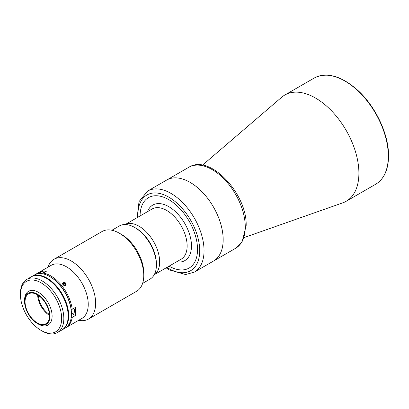 <?xml version="1.0" encoding="UTF-8"?>
<svg xmlns="http://www.w3.org/2000/svg" width="409" height="409" viewBox="0 0 409 409"><rect width="100%" height="100%" fill="white"/><g stroke="black" fill="none" stroke-linecap="round" stroke-linejoin="round"><path stroke-width="0.61" d="M71.427 314.286L73.697 312.972A4.218 2.434 -120 0 0 74.571 311.039A4.218 2.434 -120 0 0 73.819 308.325M71.36 311.54A4.218 2.434 60 0 1 71.534 312.793A4.218 2.434 60 0 1 71.427 313.652M244.224 237.527L342.716 202.864A61.35 35.425 -120 0 0 346.193 201.269A61.35 35.425 -120 0 0 358.903 173.186A61.35 35.425 -120 0 0 332.118 111.442A61.35 35.425 -120 0 0 284.843 95.006A61.35 35.425 -120 0 0 281.719 97.219L202.455 165.185M213.478 261.065A46.779 27.009 -120 0 0 223.166 239.654A46.779 27.009 -120 0 0 202.746 192.573A46.779 27.009 -120 0 0 166.698 180.042A46.779 27.009 60 0 1 190.088 182.358A46.779 27.009 60 0 1 220.65 223.58A46.779 27.009 60 0 1 213.478 261.065L235.569 248.314A46.779 27.009 -120 0 0 245.262 226.898A46.779 27.009 -120 0 0 224.838 179.817A46.779 27.009 -120 0 0 188.789 167.286L147.577 191.08A46.779 27.009 60 0 1 170.967 193.396A46.779 27.009 60 0 1 201.53 234.618A46.779 27.009 60 0 1 194.357 272.108L213.478 261.065M169.055 266.167A40.644 23.466 -120 0 0 189.127 268.043M148.482 197.639A40.644 23.466 -120 0 0 140.067 215.957A40.644 23.466 60 0 1 148.477 197.644A40.644 23.466 60 0 1 168.799 199.658A40.644 23.466 60 0 1 195.349 235.477A40.644 23.466 60 0 1 189.122 268.043A40.644 23.466 60 0 1 169.045 266.177M142.608 283.386L150.047 279.091A30.675 17.71 -120 0 0 156.402 265.047A30.675 17.71 -120 0 0 134.709 227.481L134.709 227.481A30.675 17.71 -120 0 0 119.372 225.957L111.928 230.257M135.793 228.104L134.709 227.481L135.793 228.104A29.141 16.825 60 0 1 156.402 263.795L156.402 265.047M124.96 224.521A29.141 16.825 60 0 1 139.05 226.228A29.141 16.825 60 0 1 157.956 251.474A29.141 16.825 60 0 1 154.086 274.971M37.26 322.875A17.255 9.964 -120 0 0 45.89 323.729A17.255 9.964 -120 0 0 48.533 309.904A17.255 9.964 -120 0 0 37.26 294.7A17.255 9.964 -120 0 0 28.635 293.841A17.255 9.964 -120 0 0 25.987 307.67A17.255 9.964 -120 0 0 37.26 322.875M38.344 324.066L37.26 323.437A17.945 10.363 -120 0 0 49.949 316.111A17.945 10.363 -120 0 0 37.26 294.132A17.945 10.363 -120 0 0 24.571 301.459A17.945 10.363 -120 0 0 37.26 323.437L38.344 324.066A19.479 11.247 -120 0 0 48.083 325.032A19.479 11.247 -120 0 0 51.069 309.424A19.479 11.247 -120 0 0 38.344 292.256A19.479 11.247 -120 0 0 28.604 291.29A19.479 11.247 -120 0 0 24.571 300.206L24.571 301.459M62.086 329.869A30.675 17.71 -120 0 0 62.362 329.72L65.072 328.151A30.675 17.71 -120 0 0 71.427 314.112L71.427 313.483A29.908 17.27 60 0 0 50.276 276.852L49.734 276.54A30.675 17.71 -120 0 0 34.397 275.022L31.682 276.586A30.675 17.71 -120 0 0 31.416 276.745M62.362 329.72A30.675 17.71 -120 0 0 67.061 305.134A30.675 17.71 -120 0 0 47.02 278.105A30.675 17.71 -120 0 0 31.682 276.586M71.427 314.112A30.675 17.71 -120 0 0 49.734 276.54L50.276 276.852A29.908 17.27 60 0 1 71.13 309.245L72.219 309.245A30.675 17.71 60 0 0 50.818 275.911A30.675 17.71 60 0 0 43.17 273.105L46.314 271.29A30.675 17.71 -120 0 0 40.21 271.837L40.9 273.611M37.648 294.93A17.255 9.964 -120 0 0 49.458 315.385M38.461 295.462A16.104 9.3 -120 0 0 49.402 314.409M20.45 294.7L20.45 293.447A30.675 17.71 60 0 1 26.805 279.403A30.675 17.71 60 0 1 42.142 280.922A30.675 17.71 60 0 1 62.183 307.957A30.675 17.71 60 0 1 57.48 332.537A30.675 17.71 60 0 1 42.142 331.014L41.058 330.39A29.141 16.825 -120 0 0 61.662 318.493A29.141 16.825 -120 0 0 41.058 282.803A29.141 16.825 -120 0 0 20.45 294.7A29.141 16.825 -120 0 0 41.058 330.39L42.142 331.014M57.48 332.537L61.815 330.032A30.675 17.71 -120 0 0 66.519 305.451A30.675 17.71 -120 0 0 46.478 278.417A30.675 17.71 -120 0 0 31.14 276.898L26.805 279.403M63.18 282.532L64.622 285.64M65.527 285.456L64.116 282.333M71.13 317.384L72.219 317.389A30.675 17.71 60 0 1 66.156 327.527A30.675 17.71 60 0 1 65.604 327.824M34.949 274.725A30.675 17.71 60 0 1 35.481 274.393L51.207 265.313A30.675 17.71 60 0 1 66.544 266.832A30.675 17.71 60 0 1 86.585 293.866A30.675 17.71 60 0 1 81.882 318.447L66.156 327.527M72.219 317.389L75.368 315.569A30.675 17.71 -120 0 0 75.368 307.43L72.219 309.245M42.904 274.127L43.17 273.105M47.935 267.205L48.446 265.952A34.509 19.923 60 0 1 53.983 259.28A34.509 19.923 60 0 1 71.243 260.993A34.509 19.923 60 0 1 93.784 291.402A34.509 19.923 60 0 1 88.497 319.056A34.509 19.923 60 0 1 79.949 320.518L78.61 320.339M143.763 275.477L143.763 272.972A31.442 18.154 60 0 0 121.534 234.459L119.362 233.207A34.509 19.923 60 0 1 143.763 275.477A34.509 19.923 60 0 1 136.616 291.274L88.497 319.056M53.983 259.28L102.107 231.499A34.509 19.923 60 0 1 119.362 233.207L121.534 234.459M72.281 313.79L75.368 315.569M35.481 274.393A30.675 17.71 60 0 1 37.066 273.652L36.984 273.964M40.21 271.837L37.066 273.652M44.054 272.593A4.218 2.434 -120 0 0 43.661 272.588A4.218 2.434 -120 0 0 43.042 272.777L41.514 273.662M64.622 285.574A1.871 1.478 35.1 0 0 66.105 284.091A1.871 1.478 35.1 0 0 64.126 282.353A1.871 1.478 35.1 0 0 62.643 283.836A1.871 1.478 35.1 0 0 64.622 285.574M64.019 284.92L63.753 284.562L64.837 283.018L65.604 284.056L64.949 284.986M65.604 284.056L65.143 285.001L63.911 284.909L63.144 283.877L63.605 282.931L64.837 283.018M314.265 78.017C326.868 71.8 341.3 75.839 357.568 90.123C375.564 106.294 388.831 134.423 388.55 155.88C388.402 169.587 384.092 179.055 375.62 184.28A61.35 35.425 -120 0 0 388.325 156.197A61.35 35.425 -120 0 0 361.546 94.453A61.35 35.425 -120 0 0 314.265 78.017L284.843 95.006M155.037 274.265L181.136 259.199A28.988 16.738 -120 0 0 187.138 245.927A28.988 16.738 -120 0 0 174.485 216.755A28.988 16.738 -120 0 0 152.143 208.984L126.049 224.055M176.463 261.893A32.055 18.507 -120 0 0 191.478 245.927A32.055 18.507 -120 0 0 172.69 209.296A32.055 18.507 -120 0 0 147.47 211.683M137.945 217.184A43.712 25.24 60 0 1 168.799 197.153A43.712 25.24 60 0 1 199.71 250.691A43.712 25.24 60 0 1 168.799 268.539A43.712 25.24 60 0 1 166.933 267.394M375.62 184.28L346.193 201.269M188.789 167.286C210.042 153.544 247.327 194.147 246.157 225.645L242.051 241.975L235.569 248.314M166.141 267.854L169.433 269.94L185.63 274.551L194.357 272.108M137.153 217.639L139.024 201.601L147.577 191.08"/></g></svg>
